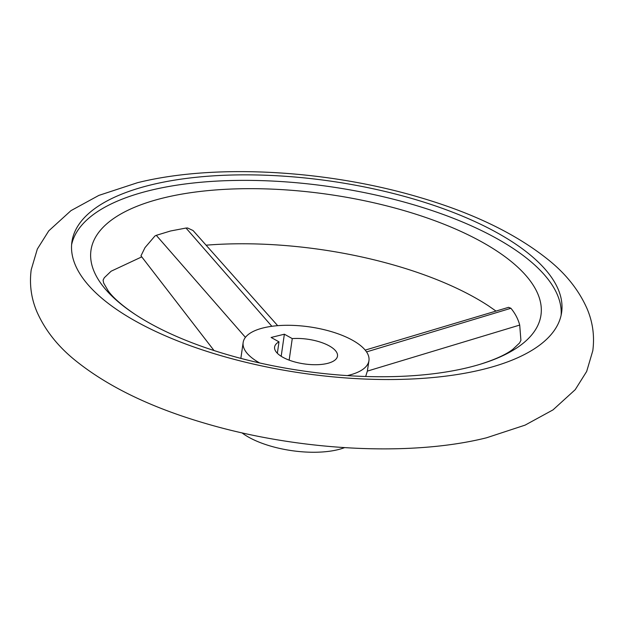 <?xml version="1.0" encoding="UTF-8"?>
<svg xmlns="http://www.w3.org/2000/svg" width="624" height="624" viewBox="0 0 624 624"><rect width="100%" height="100%" fill="white"/><g stroke="black" fill="none" stroke-linecap="round" stroke-linejoin="round"><path stroke-width="0.94" d="M214.04 350.548L140.969 255.848L145.002 247.627L154.955 235.966L156.281 235.334L170.531 230.989L186.014 228.049L187.559 227.971L193.058 230.529L277.688 325.673M206.092 245.185A227.315 89.185 -171.8 0 1 488.514 305.869L496.018 311.072M365.196 350.111L508.583 307.328L510.923 308.272C515.198 313.466 518.123 319.067 519.706 325.073L520.915 340.361L519.55 342.989L512.858 349.307C506.158 354.502 495.23 359.494 480.098 364.291A227.315 89.185 8.2 0 0 476.276 238.953A227.315 89.185 8.2 0 0 163.543 197.917A227.315 89.185 8.2 0 0 135.486 314.636A227.315 89.185 8.2 0 0 149.994 323.38A227.315 89.185 8.2 0 0 468.398 367.489A227.315 89.185 8.2 0 0 480.098 364.291M482.656 369.463A247.385 97.055 -171.8 0 1 211.817 352.927A247.385 97.055 -171.8 0 1 71.908 241.909A247.385 97.055 -171.8 0 1 150.875 184.922A247.385 97.055 -171.8 0 1 421.715 201.458A247.385 97.055 -171.8 0 1 561.623 312.476A247.385 97.055 -171.8 0 1 482.656 369.463M561.124 315.214A247.385 97.055 8.2 0 0 417.729 205.99A247.385 97.055 8.2 0 0 150.08 190.429A247.385 97.055 8.2 0 0 71.612 244.678M241.979 432.861A63.547 24.929 8.2 0 0 337.943 449.67A63.547 24.929 8.2 0 0 344.557 447.642M347.311 375.601A63.547 24.929 8.2 0 0 348.66 375.281A63.547 24.929 8.2 0 0 368.948 360.641A63.547 24.929 8.2 0 0 333.005 332.124A63.547 24.929 8.2 0 0 263.429 327.873A63.547 24.929 8.2 0 0 243.149 342.514A63.547 24.929 8.2 0 0 259.678 362.973M277.352 353.278L278.998 341.843A31.777 12.464 8.2 0 0 274.599 347.045A31.777 12.464 8.2 0 0 292.562 361.304A31.777 12.464 8.2 0 0 327.35 363.433A31.777 12.464 8.2 0 0 337.498 356.109A31.777 12.464 8.2 0 0 292.258 338.598L289.154 360.142M365.672 376.49L367.357 371.108L368.948 360.641M278.998 341.843L271.105 337.459L284.365 334.207L281.182 356.281M284.365 334.207L292.258 338.598M271.853 326.297L186.014 228.049M245.427 337.366L156.281 235.334M366.538 351.905L510.923 308.272M367.357 371.108L519.706 325.073M592.8 350.719L586.669 371.452L575.219 389.672L553.02 409.874L525.104 425.123L486.533 437.791C409.703 457.049 296.977 450.645 204.399 423.119C150.517 407.324 107.429 386.373 75.13 360.282C57.853 346.32 45.162 330.268 37.066 312.125C31.247 298.615 29.289 284.497 31.2 269.786L37.331 249.054L48.781 230.833L70.98 210.631L98.896 195.382L137.467 182.715C214.297 163.457 327.023 169.861 419.601 197.387C473.483 213.182 516.571 234.125 548.87 260.224C566.147 274.186 578.838 290.238 586.934 308.381C592.753 321.89 594.711 336.008 592.8 350.719M141.757 256.877L111.103 271.222L104.294 277.735L103.085 280.145L103.654 283.054L108.287 291.01C113.256 297.882 122.32 305.76 135.486 314.636M243.149 342.514L240.856 358.387"/></g></svg>
